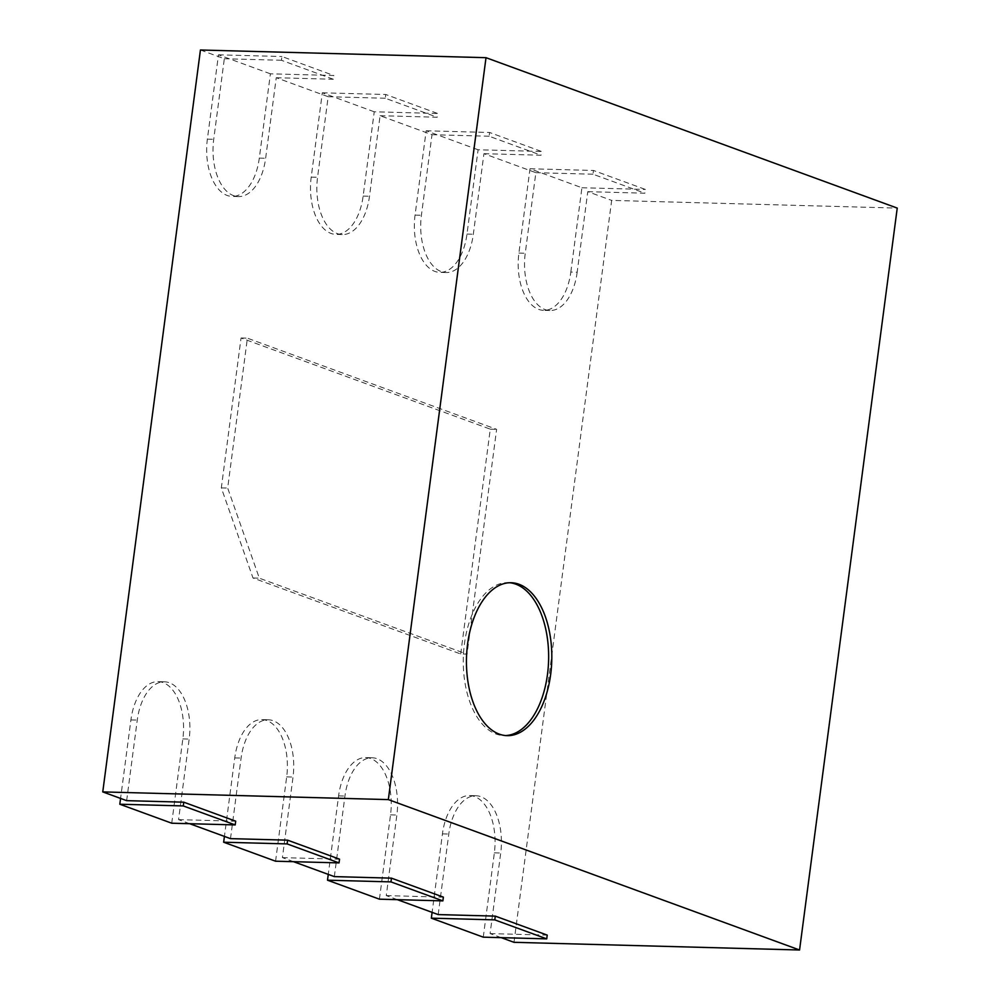 <?xml version="1.0" encoding="UTF-8"?>
<svg xmlns="http://www.w3.org/2000/svg" width="1000" height="1000" viewBox="0 0 1000 1000"><rect width="100%" height="100%" fill="white"/><g stroke="black" fill="none" stroke-linecap="round" stroke-linejoin="round"><path stroke-width="0.75" stroke-dasharray="5 3.75" d="M460.688 653.975L490.275 429.15L241.05 338L221.325 487.887L253 578.013L460.688 653.975L467.025 654.15L259.337 578.188L227.675 488.05L247.4 338.175L496.625 429.325L467.025 654.15M253 578.013L259.337 578.188M490.275 429.15L496.625 429.325M200.438 50L224.325 58.738L213.725 139.3A47.8 26.662 -88.5 0 0 238.4 196.575L232.05 196.412A47.8 26.662 91.5 0 0 259.3 158.112L270.4 73.812L333.85 75.512L281.938 56.525L281.438 60.275L333.363 79.262L333.85 75.512M126.65 800.65L137.262 720.088A47.8 26.662 -88.5 0 1 164.5 681.8A47.8 26.662 -88.5 0 1 189.175 739.075L178.575 819.638L189.675 823.7M230.5 838.637L241.1 758.075A47.8 26.662 -88.5 0 1 268.35 719.775A47.8 26.662 -88.5 0 1 293.025 777.062L282.413 857.625L293.512 861.675M334.338 876.612L344.95 796.05A47.8 26.662 -88.5 0 1 372.188 757.763A47.8 26.662 -88.5 0 1 396.863 815.037L386.262 895.6L397.362 899.663M438.188 914.587L448.787 834.025A47.8 26.662 -88.5 0 1 476.037 795.738A47.8 26.662 -88.5 0 1 500.712 853.025L490.1 933.587L501.2 937.638M513.987 942.312L611.663 200.4L897.237 208.088M570.825 272.062L581.925 187.75L530 168.762L518.9 253.062A47.8 26.662 91.5 0 0 543.575 310.35A47.8 26.662 91.5 0 0 570.825 272.062L577.175 272.225L587.775 191.663L611.663 200.4M577.175 272.225A47.8 26.662 -88.5 0 1 549.925 310.512A47.8 26.662 -88.5 0 1 525.25 253.238L535.862 172.675L483.938 153.688L473.325 234.25A47.8 26.662 -88.5 0 1 446.087 272.538A47.8 26.662 -88.5 0 1 421.413 215.263L432.013 134.7L380.087 115.7L369.487 196.262A47.8 26.662 -88.5 0 1 342.238 234.562A47.8 26.662 -88.5 0 1 317.562 177.275L328.175 96.713L276.25 77.725L265.637 158.287A47.8 26.662 -88.5 0 1 238.4 196.575M221.325 487.887L227.675 488.05M241.05 338L247.4 338.175M587.775 191.663L644.887 193.2L645.387 189.45L593.462 170.463L592.975 174.213L644.887 193.2M592.975 174.213L535.862 172.675M483.938 153.688L541.05 155.225L541.538 151.475L489.625 132.487L489.125 136.237L541.05 155.225M489.125 136.237L432.013 134.7M380.087 115.7L437.2 117.238L437.7 113.5L385.775 94.5L385.288 98.25L437.2 117.238M385.288 98.25L328.175 96.713M276.25 77.725L333.363 79.262M281.438 60.275L224.325 58.738M270.4 73.812L218.475 54.812L207.375 139.125A47.8 26.662 91.5 0 0 232.05 196.412M218.475 54.812L281.938 56.525M374.237 111.788L322.312 92.8L311.212 177.113A47.8 26.662 91.5 0 0 335.887 234.387A47.8 26.662 91.5 0 0 363.137 196.1L374.237 111.788L437.7 113.5M322.312 92.8L385.775 94.5M478.088 149.762L426.163 130.775L415.062 215.087A47.8 26.662 91.5 0 0 439.738 272.362A47.8 26.662 91.5 0 0 466.987 234.075L478.088 149.762L541.538 151.475M426.163 130.775L489.625 132.487M530 168.762L593.462 170.463M581.925 187.75L645.387 189.45M490.1 933.587L547.212 935.113M386.262 895.6L443.375 897.138M282.413 857.625L339.525 859.163M178.575 819.638L235.688 821.175M483.263 937.163L494.363 852.85A47.8 26.662 91.5 0 0 469.688 795.575A47.8 26.662 91.5 0 0 442.438 833.863L432.1 912.375M379.425 899.175L390.525 814.875A47.8 26.662 91.5 0 0 365.85 757.588A47.8 26.662 91.5 0 0 338.6 795.875L328.263 874.388M275.575 861.2L286.675 776.888A47.8 26.662 91.5 0 0 262 719.613A47.8 26.662 91.5 0 0 234.75 757.9L224.425 836.413M171.737 823.213L182.838 738.913A47.8 26.662 91.5 0 0 158.162 681.625A47.8 26.662 91.5 0 0 130.912 719.925L120.575 798.425M509.6 582.737A76.487 42.663 91.5 0 0 508.025 582.65A76.487 42.663 91.5 0 0 463.325 657.962A76.487 42.663 91.5 0 0 503.9 735.562A76.487 42.663 91.5 0 0 505.5 735.55M207.375 139.125L213.725 139.3M259.3 158.112L265.637 158.287M311.212 177.113L317.562 177.275M363.137 196.1L369.487 196.262M415.062 215.087L421.413 215.263M466.987 234.075L473.325 234.25M518.9 253.062L525.25 253.238M494.363 852.85L500.712 853.025M442.438 833.863L448.787 834.025M390.525 814.875L396.863 815.037M338.6 795.875L344.95 796.05M286.675 776.888L293.025 777.062M234.75 757.9L241.1 758.075M182.838 738.913L189.175 739.075M130.912 719.925L137.262 720.088M342.238 234.562L335.887 234.387M446.087 272.538L439.738 272.362M549.925 310.512L543.575 310.35M476.037 795.738L469.688 795.575M372.188 757.763L365.85 757.588M268.35 719.775L262 719.613M164.5 681.8L158.162 681.625M511.188 582.737L508.025 582.65M507.075 735.65L503.9 735.562"/><path stroke-width="1.5" d="M120.575 798.425L119.812 804.225L171.737 823.213L235.2 824.925L235.688 821.175L183.762 802.188L126.65 800.65L102.762 791.912L200.438 50L486.012 57.688L897.237 208.088L799.562 950L513.987 942.312L501.2 937.638M189.675 823.7L230.5 838.637L287.613 840.163L339.525 859.163L339.038 862.9L275.575 861.2L223.65 842.212L287.113 843.913L339.038 862.9M293.512 861.675L334.338 876.612L391.45 878.15L443.375 897.138L442.875 900.888L379.425 899.175L327.5 880.188L390.962 881.9L442.875 900.888M397.362 899.663L438.188 914.587L495.3 916.125L547.212 935.113L546.725 938.863L483.263 937.163L431.337 918.162L494.8 919.875L546.725 938.863M102.762 791.912L388.338 799.6L799.562 950M432.1 912.375L431.337 918.162M495.3 916.125L494.8 919.875M328.263 874.388L327.5 880.188M391.45 878.15L390.962 881.9M224.425 836.413L223.65 842.212M287.613 840.163L287.113 843.913M183.762 802.188L183.275 805.938L235.2 824.925M119.812 804.225L183.275 805.938M388.338 799.6L486.012 57.688M550.675 674.375A76.487 42.663 -88.5 0 1 507.075 735.65A76.487 42.663 -88.5 0 1 466.488 658.037A76.487 42.663 -88.5 0 1 511.188 582.737A76.487 42.663 -88.5 0 1 550.675 674.375M505.5 735.55A76.487 42.663 91.5 0 0 547.5 674.3A76.487 42.663 91.5 0 0 509.6 582.737"/></g></svg>
